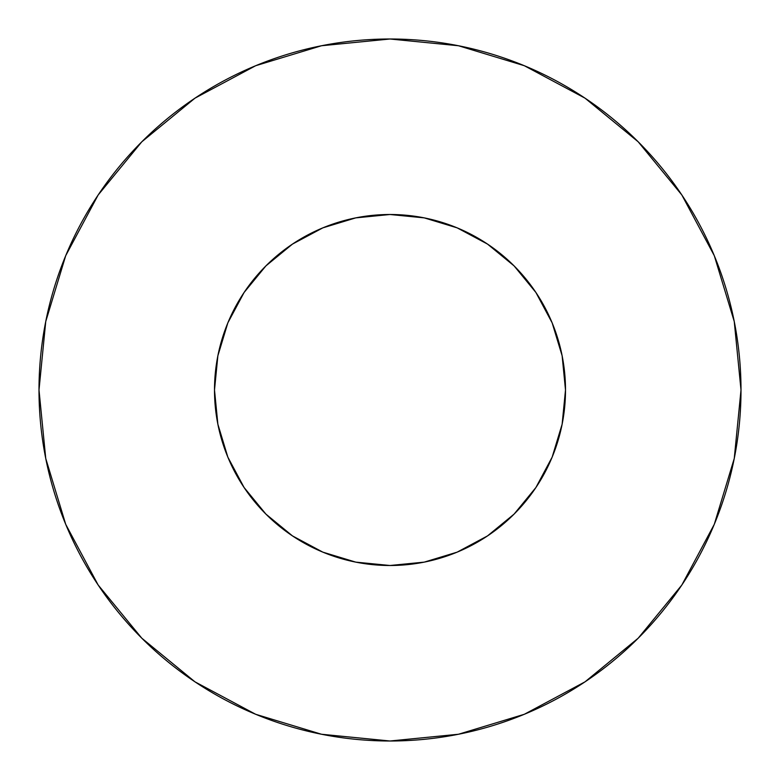 <?xml version="1.0" encoding="UTF-8"?>
<svg xmlns="http://www.w3.org/2000/svg" width="780" height="780" viewBox="0 0 780 780"><rect width="100%" height="100%" fill="white"/><g stroke="black" fill="none" stroke-linecap="round" stroke-linejoin="round"><path stroke-width="1.17" d="M214.5 390A175.5 175.5 0 0 1 390 214.5A175.5 175.5 0 0 1 565.5 390A175.5 175.5 0 0 1 390 565.5A175.5 175.5 0 0 1 214.5 390L217.874 424.242L227.857 457.158L244.082 487.5L265.902 514.098L292.5 535.918L322.842 552.142L355.758 562.126L390 565.5L424.242 562.126L457.158 552.142L487.5 535.918L514.098 514.098L535.918 487.5L552.142 457.158L562.126 424.242L565.5 390L562.126 355.758L552.142 322.842L535.918 292.5L514.098 265.902L487.5 244.082L457.158 227.857L424.242 217.874L390 214.5L355.758 217.874L322.842 227.857L292.5 244.082L265.902 265.902L244.082 292.5L227.857 322.842L217.874 355.758L214.5 390M39 390A351 351 0 0 1 390 39A351 351 0 0 1 741 390A351 351 0 0 1 390 741A351 351 0 0 1 39 390L45.747 458.474L65.715 524.326L98.153 585.01L141.804 638.196L194.99 681.847L255.674 714.285L321.526 734.253L390 741L458.474 734.253L524.326 714.285L585.01 681.847L638.196 638.196L681.847 585.01L714.285 524.326L734.253 458.474L741 390L734.253 321.526L714.285 255.674L681.847 194.99L638.196 141.804L585.01 98.153L524.326 65.715L458.474 45.747L390 39L321.526 45.747L255.674 65.715L194.99 98.153L141.804 141.804L98.153 194.99L65.715 255.674L45.747 321.526L39 390M560.917 429.858L552.142 457.158M350.142 560.917L322.842 552.142M225.742 451.815L217.874 424.242M326.849 226.258L355.758 217.874M556.004 333.04L560.284 347.519M681.847 194.99L638.196 141.804L585.097 98.221M194.99 98.153L141.804 141.804L98.221 194.903M98.153 585.01L141.804 638.196L194.903 681.779M585.01 681.847L638.196 638.196L681.779 585.097"/></g></svg>
